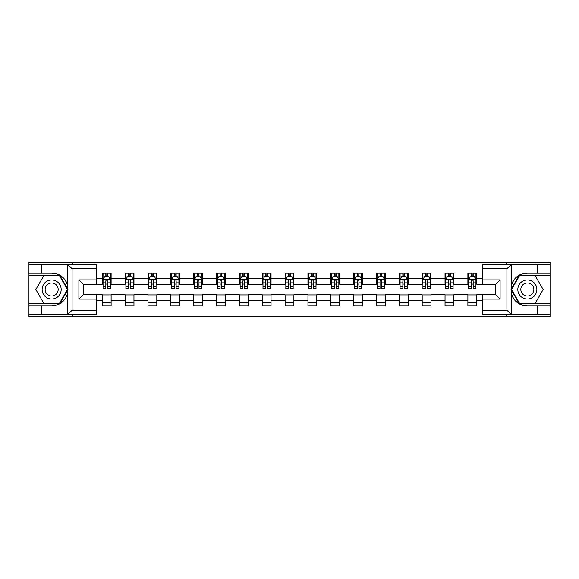 <?xml version="1.0" encoding="UTF-8"?>
<svg xmlns="http://www.w3.org/2000/svg" width="579" height="579" viewBox="0 0 579 579"><rect width="100%" height="100%" fill="white"/><g stroke="black" fill="none" stroke-linecap="round" stroke-linejoin="round"><path stroke-width="0.87" d="M96.469 268.779L72.085 268.779L67.555 264.386L96.469 264.386L96.469 284.303L83.289 284.303L83.289 294.697L96.469 294.697L96.469 314.614L67.555 314.614L67.815 292.692C65.543 300.914 60.158 305.343 51.654 305.98L28.95 305.98L28.95 316.597L550.05 316.597L550.05 275.365L519.189 275.365L511.033 289.5L519.189 303.635L550.05 303.635M527.346 273.02C518.842 273.657 513.457 278.086 511.185 286.308A16.48 16.48 0 0 1 527.346 273.02L550.05 273.02L550.05 262.403L506.408 262.403L506.408 264.386M506.408 262.403L28.95 262.403L28.95 303.635L59.811 303.635L67.967 289.5L59.811 275.365L28.95 275.365M506.408 314.614L506.408 316.597M72.592 316.597L72.592 314.614M72.592 264.386L72.592 262.403M482.531 284.231L476.676 284.231L476.676 273.02L467.89 273.02L467.89 278.369L453.827 278.369L453.827 273.02L445.041 273.02L445.041 278.369L430.979 278.369L430.979 273.02L422.192 273.02L422.192 278.369L408.13 278.369L408.13 273.02L399.344 273.02L399.344 278.369L385.281 278.369L385.281 273.02L376.495 273.02L376.495 278.369L362.44 278.369L362.44 273.02L353.646 273.02L353.646 278.369L339.591 278.369L339.591 273.02L330.804 273.02L330.804 278.369L316.742 278.369L316.742 273.02L307.956 273.02L307.956 278.369L293.893 278.369L293.893 273.02L285.107 273.02L285.107 278.369L271.044 278.369L271.044 273.02L262.258 273.02L262.258 278.369L248.196 278.369L248.196 273.02L239.409 273.02L239.409 278.369L225.354 278.369L225.354 273.02L216.56 273.02L216.56 278.369L202.505 278.369L202.505 273.02L193.719 273.02L193.719 278.369L179.656 278.369L179.656 273.02L170.87 273.02L170.87 278.369L156.808 278.369L156.808 273.02L148.021 273.02L148.021 278.369L133.959 278.369L133.959 273.02L125.173 273.02L125.173 278.369L111.11 278.369L111.11 273.02L102.324 273.02L102.324 278.369L96.469 278.369M476.676 278.369L482.531 278.369M482.531 300.631L476.676 300.631L476.676 305.98L467.89 305.98L467.89 300.631L453.827 300.631L453.827 305.98L445.041 305.98L445.041 300.631L430.979 300.631L430.979 305.98L422.192 305.98L422.192 300.631L408.13 300.631L408.13 305.98L399.344 305.98L399.344 300.631L385.281 300.631L385.281 305.98L376.495 305.98L376.495 300.631L362.44 300.631L362.44 305.98L353.646 305.98L353.646 300.631L339.591 300.631L339.591 305.98L330.804 305.98L330.804 300.631L316.742 300.631L316.742 305.98L307.956 305.98L307.956 300.631L293.893 300.631L293.893 305.98L285.107 305.98L285.107 300.631L271.044 300.631L271.044 305.98L262.258 305.98L262.258 300.631L248.196 300.631L248.196 305.98L239.409 305.98L239.409 300.631L225.354 300.631L225.354 305.98L216.56 305.98L216.56 300.631L202.505 300.631L202.505 305.98L193.719 305.98L193.719 300.631L179.656 300.631L179.656 305.98L170.87 305.98L170.87 300.631L156.808 300.631L156.808 305.98L148.021 305.98L148.021 300.631L133.959 300.631L133.959 305.98L125.173 305.98L125.173 300.631L111.11 300.631L111.11 305.98L102.324 305.98L102.324 300.631L96.469 300.631M467.89 278.369L467.89 284.231L453.827 284.231L453.827 278.369M453.827 300.631L453.827 294.769L467.89 294.769L467.89 300.631M445.041 278.369L445.041 284.231L430.979 284.231L430.979 278.369M430.979 300.631L430.979 294.769L445.041 294.769L445.041 300.631M422.192 278.369L422.192 284.231L408.13 284.231L408.13 278.369M408.13 300.631L408.13 294.769L422.192 294.769L422.192 300.631M399.344 278.369L399.344 284.231L385.281 284.231L385.281 278.369M385.281 300.631L385.281 294.769L399.344 294.769L399.344 300.631M376.495 278.369L376.495 284.231L362.44 284.231L362.44 278.369M362.44 300.631L362.44 294.769L376.495 294.769L376.495 300.631M353.646 278.369L353.646 284.231L339.591 284.231L339.591 278.369M339.591 300.631L339.591 294.769L353.646 294.769L353.646 300.631M330.804 278.369L330.804 284.231L316.742 284.231L316.742 278.369M316.742 300.631L316.742 294.769L330.804 294.769L330.804 300.631M307.956 278.369L307.956 284.231L293.893 284.231L293.893 278.369M293.893 300.631L293.893 294.769L307.956 294.769L307.956 300.631M285.107 278.369L285.107 284.231L271.044 284.231L271.044 278.369M271.044 300.631L271.044 294.769L285.107 294.769L285.107 300.631M262.258 278.369L262.258 284.231L248.196 284.231L248.196 278.369M248.196 300.631L248.196 294.769L262.258 294.769L262.258 300.631M239.409 278.369L239.409 284.231L225.354 284.231L225.354 278.369M225.354 300.631L225.354 294.769L239.409 294.769L239.409 300.631M216.56 278.369L216.56 284.231L202.505 284.231L202.505 278.369M202.505 300.631L202.505 294.769L216.56 294.769L216.56 300.631M193.719 278.369L193.719 284.231L179.656 284.231L179.656 278.369M179.656 300.631L179.656 294.769L193.719 294.769L193.719 300.631M170.87 278.369L170.87 284.231L156.808 284.231L156.808 278.369M156.808 300.631L156.808 294.769L170.87 294.769L170.87 300.631M148.021 278.369L148.021 284.231L133.959 284.231L133.959 278.369M133.959 300.631L133.959 294.769L148.021 294.769L148.021 300.631M125.173 278.369L125.173 284.231L111.11 284.231L111.11 278.369M111.11 300.631L111.11 294.769L125.173 294.769L125.173 300.631M102.324 278.369L102.324 284.231L96.469 284.231M96.469 294.769L102.324 294.769L102.324 300.631M476.676 300.631L476.676 294.769L482.531 294.769M102.324 276.682L103.055 276.682M105.841 276.682L107.6 276.682M110.379 276.682L111.11 276.682M102.324 284.079L103.055 284.079M105.841 284.079L107.6 284.079M110.379 284.079L111.11 284.079M102.324 294.921L111.11 294.921M102.324 302.318L111.11 302.318M125.173 294.921L133.959 294.921M125.173 302.318L133.959 302.318M125.173 276.682L125.904 276.682M128.69 276.682L130.449 276.682M133.228 276.682L133.959 276.682M125.173 284.079L125.904 284.079M128.69 284.079L130.449 284.079M133.228 284.079L133.959 284.079M148.021 294.921L156.808 294.921M148.021 302.318L156.808 302.318M148.021 276.682L148.752 276.682M151.539 276.682L153.29 276.682M156.077 276.682L156.808 276.682M148.021 284.079L148.752 284.079M151.539 284.079L153.29 284.079M156.077 284.079L156.808 284.079M170.87 294.921L179.656 294.921M170.87 302.318L179.656 302.318M170.87 276.682L171.601 276.682M174.38 276.682L176.139 276.682M178.925 276.682L179.656 276.682M170.87 284.079L171.601 284.079M174.38 284.079L176.139 284.079M178.925 284.079L179.656 284.079M193.719 294.921L202.505 294.921M193.719 302.318L202.505 302.318M193.719 276.682L194.45 276.682M197.229 276.682L198.988 276.682M201.774 276.682L202.505 276.682M193.719 284.079L194.45 284.079M197.229 284.079L198.988 284.079M201.774 284.079L202.505 284.079M216.56 294.921L225.354 294.921M216.56 302.318L225.354 302.318M216.56 276.682L217.299 276.682M220.078 276.682L221.837 276.682M224.616 276.682L225.354 276.682M216.56 284.079L217.299 284.079M220.078 284.079L221.837 284.079M224.616 284.079L225.354 284.079M239.409 294.921L248.196 294.921M239.409 302.318L248.196 302.318M239.409 276.682L240.14 276.682M242.927 276.682L244.685 276.682M247.465 276.682L248.196 276.682M239.409 284.079L240.14 284.079M242.927 284.079L244.685 284.079M247.465 284.079L248.196 284.079M262.258 294.921L271.044 294.921M262.258 302.318L271.044 302.318M262.258 276.682L262.989 276.682M265.775 276.682L267.534 276.682M270.313 276.682L271.044 276.682M262.258 284.079L262.989 284.079M265.775 284.079L267.534 284.079M270.313 284.079L271.044 284.079M285.107 294.921L293.893 294.921M285.107 302.318L293.893 302.318M285.107 276.682L285.838 276.682M288.624 276.682L290.376 276.682M293.162 276.682L293.893 276.682M285.107 284.079L285.838 284.079M288.624 284.079L290.376 284.079M293.162 284.079L293.893 284.079M307.956 294.921L316.742 294.921M307.956 302.318L316.742 302.318M307.956 276.682L308.687 276.682M311.466 276.682L313.225 276.682M316.011 276.682L316.742 276.682M307.956 284.079L308.687 284.079M311.466 284.079L313.225 284.079M316.011 284.079L316.742 284.079M330.804 294.921L339.591 294.921M330.804 302.318L339.591 302.318M330.804 276.682L331.535 276.682M334.315 276.682L336.073 276.682M338.86 276.682L339.591 276.682M330.804 284.079L331.535 284.079M334.315 284.079L336.073 284.079M338.86 284.079L339.591 284.079M353.646 294.921L362.44 294.921M353.646 302.318L362.44 302.318M353.646 276.682L354.384 276.682M357.163 276.682L358.922 276.682M361.701 276.682L362.44 276.682M353.646 284.079L354.384 284.079M357.163 284.079L358.922 284.079M361.701 284.079L362.44 284.079M376.495 294.921L385.281 294.921M376.495 302.318L385.281 302.318M376.495 276.682L377.226 276.682M380.012 276.682L381.771 276.682M384.55 276.682L385.281 276.682M376.495 284.079L377.226 284.079M380.012 284.079L381.771 284.079M384.55 284.079L385.281 284.079M399.344 294.921L408.13 294.921M399.344 302.318L408.13 302.318M399.344 276.682L400.075 276.682M402.861 276.682L404.62 276.682M407.399 276.682L408.13 276.682M399.344 284.079L400.075 284.079M402.861 284.079L404.62 284.079M407.399 284.079L408.13 284.079M422.192 294.921L430.979 294.921M422.192 302.318L430.979 302.318M422.192 276.682L422.923 276.682M425.71 276.682L427.461 276.682M430.248 276.682L430.979 276.682M422.192 284.079L422.923 284.079M425.71 284.079L427.461 284.079M430.248 284.079L430.979 284.079M445.041 294.921L453.827 294.921M445.041 302.318L453.827 302.318M445.041 276.682L445.772 276.682M448.551 276.682L450.31 276.682M453.096 276.682L453.827 276.682M445.041 284.079L445.772 284.079M448.551 284.079L450.31 284.079M453.096 284.079L453.827 284.079M467.89 294.921L476.676 294.921M467.89 302.318L476.676 302.318M467.89 276.682L468.621 276.682M471.4 276.682L473.159 276.682M475.945 276.682L476.676 276.682M467.89 284.079L468.621 284.079M471.4 284.079L473.159 284.079M475.945 284.079L476.676 284.079M107.6 274.931L105.841 274.931M110.379 286.786L107.6 286.786L107.6 288.624L110.379 288.624L110.379 279.686L108.917 276.755L104.524 276.755L103.055 279.686L103.055 288.624L105.841 288.624L105.841 286.786L103.055 286.786M103.055 279.686L103.055 273.02M110.379 279.686L110.379 273.02M105.841 276.755L105.841 273.02M107.6 273.02L107.6 276.755M107.6 286.786L107.6 280.786C107.014 279.657 106.427 279.657 105.841 280.786L105.841 286.786M56.409 281.256A9.517 9.517 0 0 0 43.403 284.738A9.517 9.517 0 0 0 46.892 297.744A9.517 9.517 0 0 0 59.898 294.262A9.517 9.517 0 0 0 56.409 281.256M54.911 283.855A6.521 6.521 0 0 0 46.009 286.243A6.521 6.521 0 0 0 48.39 295.145A6.521 6.521 0 0 0 57.292 292.757A6.521 6.521 0 0 0 54.911 283.855M59.557 303.193L43.743 303.193L35.84 289.5L43.743 275.807L59.557 275.807L67.461 289.5L59.557 303.193M532.108 281.256A9.517 9.517 0 0 0 519.102 284.738A9.517 9.517 0 0 0 522.591 297.744A9.517 9.517 0 0 0 535.597 294.262A9.517 9.517 0 0 0 532.108 281.256M530.61 283.855A6.521 6.521 0 0 0 521.708 286.243A6.521 6.521 0 0 0 524.089 295.145A6.521 6.521 0 0 0 532.991 292.757A6.521 6.521 0 0 0 530.61 283.855M535.257 303.193L519.443 303.193L511.539 289.5L519.443 275.807L535.257 275.807L543.16 289.5L535.257 303.193M41.543 305.98L41.543 314.614L28.95 314.614M67.555 314.614L41.543 314.614M28.95 305.98L28.95 303.635M67.555 264.386L41.543 264.386L41.543 273.02L28.95 273.02M41.543 264.386L28.95 264.386M51.654 273.02A16.48 16.48 0 0 1 67.815 286.308C65.543 278.086 60.158 273.657 51.654 273.02L41.543 273.02M67.815 292.692L67.815 264.509M83.289 284.303L78.896 279.91L96.469 279.91M96.469 299.09L78.896 299.09L83.289 294.697M67.815 314.491L72.085 310.221L96.469 310.221M511.445 264.386L506.914 268.779L482.531 268.779L482.531 264.386L550.05 264.386M537.457 273.02L537.457 264.386M482.531 310.221L506.914 310.221L511.445 314.614L482.531 314.614L482.531 294.697L495.711 294.697L495.711 284.303L482.531 284.303L482.531 268.779M550.05 273.02L550.05 275.365M511.445 314.614L537.457 314.614L537.457 305.98L550.05 305.98M537.457 314.614L550.05 314.614M527.346 305.98A16.48 16.48 0 0 1 511.185 292.692C513.457 300.914 518.842 305.343 527.346 305.98L537.457 305.98M511.185 264.509L511.185 314.491M495.711 294.697L500.104 299.09L482.531 299.09M482.531 279.91L500.104 279.91L495.711 284.303M130.449 274.931L128.69 274.931M133.228 286.786L130.449 286.786L130.449 288.624L133.228 288.624L133.228 279.686L131.766 276.755L127.373 276.755L125.904 279.686L125.904 288.624L128.69 288.624L128.69 286.786L125.904 286.786M125.904 279.686L125.904 273.02M133.228 279.686L133.228 273.02M128.69 276.755L128.69 273.02M130.449 273.02L130.449 276.755M130.449 286.786L130.449 280.786C129.862 279.657 129.276 279.657 128.69 280.786L128.69 286.786M153.29 274.931L151.539 274.931M156.077 286.786L153.29 286.786L153.29 288.624L156.077 288.624L156.077 279.686L154.615 276.755L150.214 276.755L148.752 279.686L148.752 288.624L151.539 288.624L151.539 286.786L148.752 286.786M148.752 279.686L148.752 273.02M156.077 279.686L156.077 273.02M151.539 276.755L151.539 273.02M153.29 273.02L153.29 276.755M153.29 286.786L153.29 280.786C152.711 279.657 152.125 279.657 151.539 280.786L151.539 286.786M176.139 274.931L174.38 274.931M178.925 286.786L176.139 286.786L176.139 288.624L178.925 288.624L178.925 279.686L177.456 276.755L173.063 276.755L171.601 279.686L171.601 288.624L174.38 288.624L174.38 286.786L171.601 286.786M171.601 279.686L171.601 273.02M178.925 279.686L178.925 273.02M174.38 276.755L174.38 273.02M176.139 273.02L176.139 276.755M176.139 286.786L176.139 280.786C175.553 279.657 174.967 279.657 174.38 280.786L174.38 286.786M198.988 274.931L197.229 274.931M201.774 286.786L198.988 286.786L198.988 288.624L201.774 288.624L201.774 279.686L200.305 276.755L195.912 276.755L194.45 279.686L194.45 288.624L197.229 288.624L197.229 286.786L194.45 286.786M194.45 279.686L194.45 273.02M201.774 279.686L201.774 273.02M197.229 276.755L197.229 273.02M198.988 273.02L198.988 276.755M198.988 286.786L198.988 280.786C198.402 279.657 197.815 279.657 197.229 280.786L197.229 286.786M221.837 274.931L220.078 274.931M224.616 286.786L221.837 286.786L221.837 288.624L224.616 288.624L224.616 279.686L223.154 276.755L218.761 276.755L217.299 279.686L217.299 288.624L220.078 288.624L220.078 286.786L217.299 286.786M217.299 279.686L217.299 273.02M224.616 279.686L224.616 273.02M220.078 276.755L220.078 273.02M221.837 273.02L221.837 276.755M221.837 286.786L221.837 280.786C221.25 279.657 220.664 279.657 220.078 280.786L220.078 286.786M244.685 274.931L242.927 274.931M247.465 286.786L244.685 286.786L244.685 288.624L247.465 288.624L247.465 279.686L246.003 276.755L241.609 276.755L240.14 279.686L240.14 288.624L242.927 288.624L242.927 286.786L240.14 286.786M240.14 279.686L240.14 273.02M247.465 279.686L247.465 273.02M242.927 276.755L242.927 273.02M244.685 273.02L244.685 276.755M244.685 286.786L244.685 280.786C244.099 279.657 243.513 279.657 242.927 280.786L242.927 286.786M267.534 274.931L265.775 274.931M270.313 286.786L267.534 286.786L267.534 288.624L270.313 288.624L270.313 279.686L268.851 276.755L264.458 276.755L262.989 279.686L262.989 288.624L265.775 288.624L265.775 286.786L262.989 286.786M262.989 279.686L262.989 273.02M270.313 279.686L270.313 273.02M265.775 276.755L265.775 273.02M267.534 273.02L267.534 276.755M267.534 286.786L267.534 280.786C266.948 279.657 266.362 279.657 265.775 280.786L265.775 286.786M290.376 274.931L288.624 274.931M293.162 286.786L290.376 286.786L290.376 288.624L293.162 288.624L293.162 279.686L291.7 276.755L287.3 276.755L285.838 279.686L285.838 288.624L288.624 288.624L288.624 286.786L285.838 286.786M285.838 279.686L285.838 273.02M293.162 279.686L293.162 273.02M288.624 276.755L288.624 273.02M290.376 273.02L290.376 276.755M290.376 286.786L290.376 280.786C289.797 279.657 289.211 279.657 288.624 280.786L288.624 286.786M313.225 274.931L311.466 274.931M316.011 286.786L313.225 286.786L313.225 288.624L316.011 288.624L316.011 279.686L314.542 276.755L310.149 276.755L308.687 279.686L308.687 288.624L311.466 288.624L311.466 286.786L308.687 286.786M308.687 279.686L308.687 273.02M316.011 279.686L316.011 273.02M311.466 276.755L311.466 273.02M313.225 273.02L313.225 276.755M313.225 286.786L313.225 280.786C312.638 279.657 312.052 279.657 311.466 280.786L311.466 286.786M336.073 274.931L334.315 274.931M338.86 286.786L336.073 286.786L336.073 288.624L338.86 288.624L338.86 279.686L337.391 276.755L332.997 276.755L331.535 279.686L331.535 288.624L334.315 288.624L334.315 286.786L331.535 286.786M331.535 279.686L331.535 273.02M338.86 279.686L338.86 273.02M334.315 276.755L334.315 273.02M336.073 273.02L336.073 276.755M336.073 286.786L336.073 280.786C335.487 279.657 334.901 279.657 334.315 280.786L334.315 286.786M358.922 274.931L357.163 274.931M361.701 286.786L358.922 286.786L358.922 288.624L361.701 288.624L361.701 279.686L360.239 276.755L355.846 276.755L354.384 279.686L354.384 288.624L357.163 288.624L357.163 286.786L354.384 286.786M354.384 279.686L354.384 273.02M361.701 279.686L361.701 273.02M357.163 276.755L357.163 273.02M358.922 273.02L358.922 276.755M358.922 286.786L358.922 280.786C358.336 279.657 357.75 279.657 357.163 280.786L357.163 286.786M381.771 274.931L380.012 274.931M384.55 286.786L381.771 286.786L381.771 288.624L384.55 288.624L384.55 279.686L383.088 276.755L378.695 276.755L377.226 279.686L377.226 288.624L380.012 288.624L380.012 286.786L377.226 286.786M377.226 279.686L377.226 273.02M384.55 279.686L384.55 273.02M380.012 276.755L380.012 273.02M381.771 273.02L381.771 276.755M381.771 286.786L381.771 280.786C381.185 279.657 380.598 279.657 380.012 280.786L380.012 286.786M404.62 274.931L402.861 274.931M407.399 286.786L404.62 286.786L404.62 288.624L407.399 288.624L407.399 279.686L405.937 276.755L401.544 276.755L400.075 279.686L400.075 288.624L402.861 288.624L402.861 286.786L400.075 286.786M400.075 279.686L400.075 273.02M407.399 279.686L407.399 273.02M402.861 276.755L402.861 273.02M404.62 273.02L404.62 276.755M404.62 286.786L404.62 280.786C404.033 279.657 403.447 279.657 402.861 280.786L402.861 286.786M427.461 274.931L425.71 274.931M430.248 286.786L427.461 286.786L427.461 288.624L430.248 288.624L430.248 279.686L428.786 276.755L424.385 276.755L422.923 279.686L422.923 288.624L425.71 288.624L425.71 286.786L422.923 286.786M422.923 279.686L422.923 273.02M430.248 279.686L430.248 273.02M425.71 276.755L425.71 273.02M427.461 273.02L427.461 276.755M427.461 286.786L427.461 280.786C426.882 279.657 426.296 279.657 425.71 280.786L425.71 286.786M450.31 274.931L448.551 274.931M453.096 286.786L450.31 286.786L450.31 288.624L453.096 288.624L453.096 279.686L451.627 276.755L447.234 276.755L445.772 279.686L445.772 288.624L448.551 288.624L448.551 286.786L445.772 286.786M445.772 279.686L445.772 273.02M453.096 279.686L453.096 273.02M448.551 276.755L448.551 273.02M450.31 273.02L450.31 276.755M450.31 286.786L450.31 280.786C449.724 279.657 449.138 279.657 448.551 280.786L448.551 286.786M473.159 274.931L471.4 274.931M475.945 286.786L473.159 286.786L473.159 288.624L475.945 288.624L475.945 279.686L474.476 276.755L470.083 276.755L468.621 279.686L468.621 288.624L471.4 288.624L471.4 286.786L468.621 286.786M468.621 279.686L468.621 273.02M475.945 279.686L475.945 273.02M471.4 276.755L471.4 273.02M473.159 273.02L473.159 276.755M473.159 286.786L473.159 280.786C472.573 279.657 471.986 279.657 471.4 280.786L471.4 286.786M110.343 279.614L103.098 279.614M103.055 276.936L104.437 276.936M109.004 276.936L110.379 276.936M105.841 282.856L103.055 282.856M110.379 282.856L107.6 282.856M107.6 275.857L105.841 275.857M72.085 268.779L72.085 310.221M78.896 299.09L78.896 279.91M506.914 310.221L506.914 268.779M500.104 279.91L500.104 299.09M133.192 279.614L125.94 279.614M125.904 276.936L127.286 276.936M131.853 276.936L133.228 276.936M128.69 282.856L125.904 282.856M133.228 282.856L130.449 282.856M130.449 275.857L128.69 275.857M156.041 279.614L148.789 279.614M148.752 276.936L150.127 276.936M154.702 276.936L156.077 276.936M151.539 282.856L148.752 282.856M156.077 282.856L153.29 282.856M153.29 275.857L151.539 275.857M178.889 279.614L171.637 279.614M171.601 276.936L172.976 276.936M177.55 276.936L178.925 276.936M174.38 282.856L171.601 282.856M178.925 282.856L176.139 282.856M176.139 275.857L174.38 275.857M201.738 279.614L194.486 279.614M194.45 276.936L195.825 276.936M200.392 276.936L201.774 276.936M197.229 282.856L194.45 282.856M201.774 282.856L198.988 282.856M198.988 275.857L197.229 275.857M224.58 279.614L217.335 279.614M217.299 276.936L218.674 276.936M223.241 276.936L224.616 276.936M220.078 282.856L217.299 282.856M224.616 282.856L221.837 282.856M221.837 275.857L220.078 275.857M247.428 279.614L240.176 279.614M240.14 276.936L241.523 276.936M246.089 276.936L247.465 276.936M242.927 282.856L240.14 282.856M247.465 282.856L244.685 282.856M244.685 275.857L242.927 275.857M270.277 279.614L263.025 279.614M262.989 276.936L264.364 276.936M268.938 276.936L270.313 276.936M265.775 282.856L262.989 282.856M270.313 282.856L267.534 282.856M267.534 275.857L265.775 275.857M293.126 279.614L285.874 279.614M285.838 276.936L287.213 276.936M291.787 276.936L293.162 276.936M288.624 282.856L285.838 282.856M293.162 282.856L290.376 282.856M290.376 275.857L288.624 275.857M315.975 279.614L308.723 279.614M308.687 276.936L310.062 276.936M314.636 276.936L316.011 276.936M311.466 282.856L308.687 282.856M316.011 282.856L313.225 282.856M313.225 275.857L311.466 275.857M338.824 279.614L331.572 279.614M331.535 276.936L332.911 276.936M337.477 276.936L338.86 276.936M334.315 282.856L331.535 282.856M338.86 282.856L336.073 282.856M336.073 275.857L334.315 275.857M361.665 279.614L354.42 279.614M354.384 276.936L355.759 276.936M360.326 276.936L361.701 276.936M357.163 282.856L354.384 282.856M361.701 282.856L358.922 282.856M358.922 275.857L357.163 275.857M384.514 279.614L377.262 279.614M377.226 276.936L378.608 276.936M383.175 276.936L384.55 276.936M380.012 282.856L377.226 282.856M384.55 282.856L381.771 282.856M381.771 275.857L380.012 275.857M407.363 279.614L400.111 279.614M400.075 276.936L401.45 276.936M406.024 276.936L407.399 276.936M402.861 282.856L400.075 282.856M407.399 282.856L404.62 282.856M404.62 275.857L402.861 275.857M430.211 279.614L422.959 279.614M422.923 276.936L424.298 276.936M428.873 276.936L430.248 276.936M425.71 282.856L422.923 282.856M430.248 282.856L427.461 282.856M427.461 275.857L425.71 275.857M453.06 279.614L445.808 279.614M445.772 276.936L447.147 276.936M451.714 276.936L453.096 276.936M448.551 282.856L445.772 282.856M453.096 282.856L450.31 282.856M450.31 275.857L448.551 275.857M475.902 279.614L468.657 279.614M468.621 276.936L469.996 276.936M474.563 276.936L475.945 276.936M471.4 282.856L468.621 282.856M475.945 282.856L473.159 282.856M473.159 275.857L471.4 275.857"/></g></svg>
